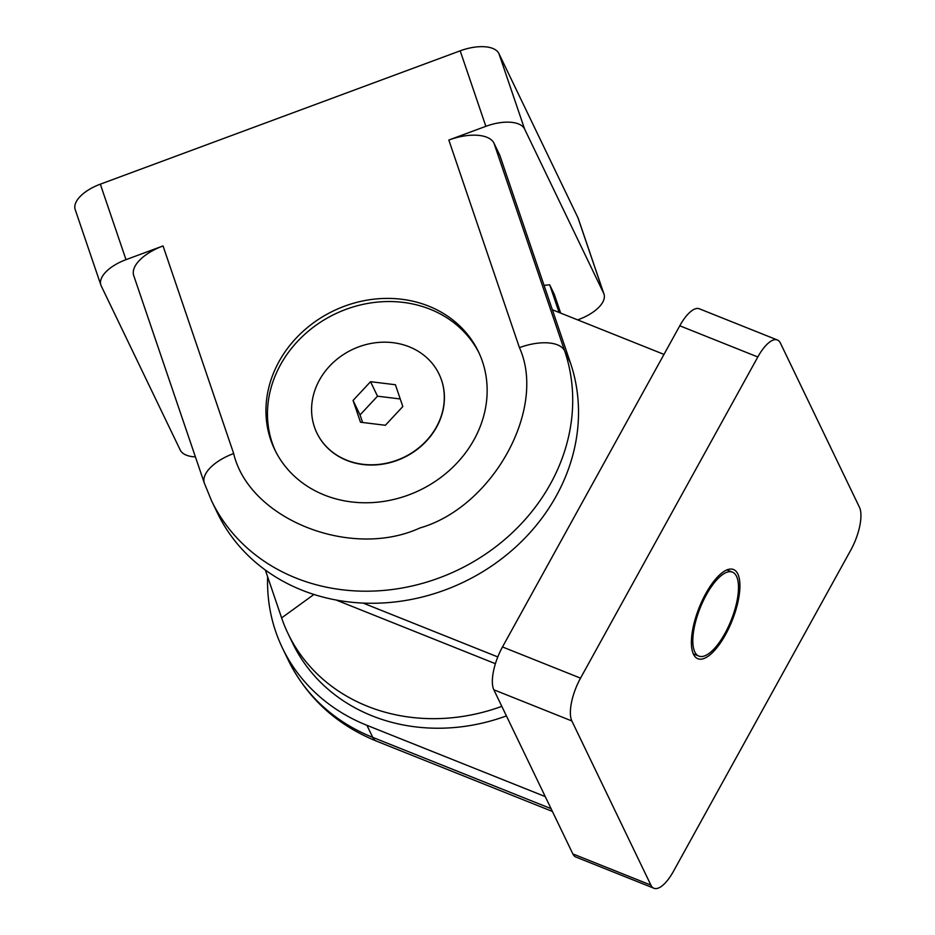 <?xml version="1.0" encoding="UTF-8"?>
<svg xmlns="http://www.w3.org/2000/svg" width="935" height="935" viewBox="0 0 935 935"><rect width="100%" height="100%" fill="white"/><g stroke="black" fill="none" stroke-linecap="round" stroke-linejoin="round"><path stroke-width="1.4" d="M725.537 634.631A48.036 17.718 111.8 0 0 733.484 569.52A48.036 17.718 111.8 0 0 705.785 593.596A48.036 17.718 111.8 0 0 697.826 658.719A48.036 17.718 111.8 0 0 725.537 634.631M724.952 633.427A45.207 16.678 -68.2 0 1 698.877 656.101A45.207 16.678 -68.2 0 1 706.357 594.812A45.207 16.678 -68.2 0 1 732.444 572.138A45.207 16.678 -68.2 0 1 724.952 633.427M780.433 343.133L859.452 507.273A33.905 12.506 -68.2 0 1 850.792 550.096L673.504 871.245A33.905 12.506 -68.2 0 1 653.939 888.25A33.905 12.506 -68.2 0 1 650.889 885.106L571.858 720.967A33.905 12.506 -68.2 0 1 580.53 678.144L757.817 356.983A33.905 12.506 -68.2 0 1 777.371 339.989A33.905 12.506 -68.2 0 1 780.433 343.133M777.371 339.989L699.345 308.795A33.905 12.506 111.8 0 0 679.78 325.789L502.492 646.95A33.905 12.506 111.8 0 0 493.832 689.773L572.851 853.912A33.905 12.506 111.8 0 0 575.913 857.056L653.939 888.25M545.257 796.597L366.929 725.315L372.749 737.376A192.131 169.165 154.3 0 1 288.272 660.145L282.464 648.072A192.131 169.165 -25.7 0 0 366.929 725.315M267.632 576.801A192.131 169.165 -25.7 0 0 282.464 648.072M663.99 354.4L552.363 309.777M363.107 603.087L497.794 656.931M495.41 663.698L336.097 600.013M270.706 439.812A113.018 99.507 154.3 0 1 338.867 308.445A113.018 99.507 154.3 0 1 478.381 351.56A113.018 99.507 154.3 0 1 482.39 361.366A113.018 99.507 154.3 0 1 414.24 492.733A113.018 99.507 154.3 0 1 274.726 449.618A113.018 99.507 154.3 0 1 270.706 439.812M479.129 353.138A113.018 99.507 -25.7 0 0 339.463 311.974A113.018 99.507 -25.7 0 0 272.225 442.945A113.018 99.507 -25.7 0 0 275.498 451.173M439.099 374.187A67.811 59.711 154.3 0 1 439.158 374.316A67.811 59.711 154.3 0 1 441.565 380.194A67.811 59.711 154.3 0 1 400.671 459.015A67.811 59.711 154.3 0 1 316.965 433.139A67.811 59.711 154.3 0 1 316.907 433.022M441.449 379.949A67.811 59.711 154.3 0 1 400.566 458.769A67.811 59.711 154.3 0 1 316.848 432.905A67.811 59.711 154.3 0 1 314.44 427.014A67.811 59.711 154.3 0 1 355.335 348.206A67.811 59.711 154.3 0 1 439.053 374.07A67.811 59.711 154.3 0 1 441.449 379.949M603.963 294.022L578.274 218.533A33.905 15.988 161.2 0 0 577.935 217.691L498.904 53.54A33.905 15.988 161.2 0 0 460.184 50.829L100.326 184.172A33.905 15.988 161.2 0 0 75.197 209.58L100.875 285.07A33.905 15.988 -18.8 0 1 126.003 259.661L163.041 245.94L233.668 453.533C249.049 519.112 350.754 559.773 419.885 527.983C492.745 507.156 547.127 408.665 519.439 347.645L448.823 140.04L485.861 126.319A33.905 15.988 -18.8 0 1 524.593 129.03L603.613 293.181A33.905 15.988 -18.8 0 1 603.963 294.022A33.905 15.988 -18.8 0 1 578.835 319.431L577.62 319.875M195.415 456.911A33.905 15.988 -18.8 0 1 180.245 450.062L101.225 285.911A33.905 15.988 -18.8 0 1 100.875 285.07M544.053 285.35L549.698 284.813L554.303 294.385L560.673 313.096M448.823 140.04A39.562 18.642 -18.8 0 1 493.996 143.219L499.804 155.28L570.432 362.885A192.131 169.165 154.3 0 1 454.562 586.198A192.131 169.165 154.3 0 1 217.387 512.894L211.579 500.833A192.131 169.165 -25.7 0 0 448.753 574.125A192.131 169.165 -25.7 0 0 564.623 350.812A39.562 18.642 161.2 0 0 519.439 347.645M233.668 453.533A39.562 18.642 161.2 0 0 204.356 483.173L133.728 275.58A39.562 18.642 -18.8 0 1 163.041 245.94M506.408 715.906A180.829 159.219 154.3 0 1 292.643 643.175L288.038 633.603A180.829 159.219 154.3 0 1 281.622 617.918L313.938 594.461M549.698 284.813L559.107 312.477M265.341 570.034L281.622 617.918M501.803 706.346A180.829 159.219 154.3 0 1 288.038 633.603M360.489 422.223L353.068 400.437L370.541 381.69L395.411 384.741L402.821 406.538L385.36 425.273L360.489 422.223M370.541 381.69L377.506 396.183L360.045 414.918L353.068 400.437M360.045 414.918L362.616 422.491M400.25 398.964L377.506 396.183M679.78 325.789L757.817 356.983M502.492 646.95L580.53 678.144M493.832 689.773L571.858 720.967M572.851 853.912L650.889 885.106M288.272 660.145C306.984 697.709 336.331 724.672 376.314 741.046A39.562 14.598 -68.2 0 1 372.749 737.376L551.066 808.658M524.593 129.03L498.904 53.54M460.184 50.829L485.861 126.319M603.613 293.181L577.935 217.691M126.003 259.661L100.326 184.172M570.432 362.885L564.623 350.812L493.996 143.219M698.877 656.101L693.314 653.869M376.314 741.046L552.41 811.44M732.444 572.138L726.881 569.918M204.356 483.173L211.579 500.833"/></g></svg>
